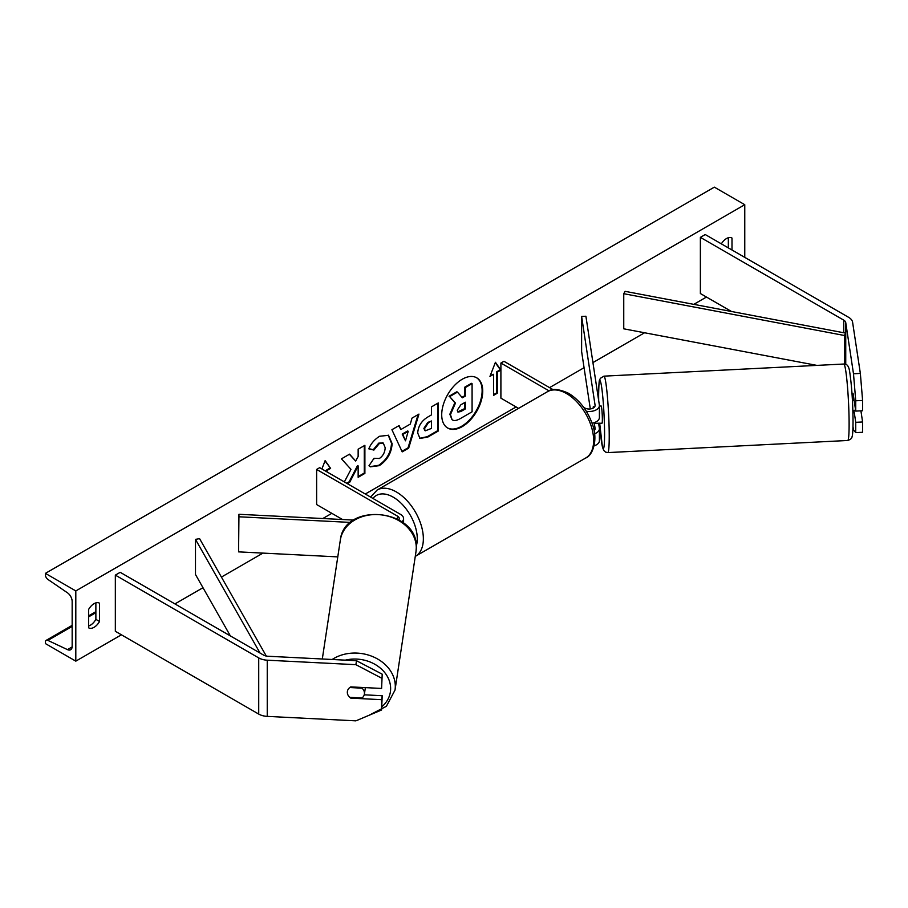 <?xml version="1.0" encoding="UTF-8"?>
<svg xmlns="http://www.w3.org/2000/svg" width="908" height="908" viewBox="0 0 908 908"><rect width="100%" height="100%" fill="white"/><g stroke="black" fill="none" stroke-linecap="round" stroke-linejoin="round"><path stroke-width="1.36" d="M593.662 407.794L593.446 406.398A8.603 0.613 -92.9 0 0 593.185 408.078A8.603 0.613 -92.9 0 1 593.355 406.534L593.469 406.523M592.039 423.185A10.317 5.959 0 0 0 599.405 417.476L599.405 405.536A10.317 5.959 0 0 0 599.359 405.013L585.91 316.234L581.619 316.449L581.619 351.555L590.313 408.941M586.33 411.279A10.317 5.959 0 0 0 599.405 405.536M583.674 407.329L584.82 407.998A6.015 3.473 0 0 0 591.38 408.748A6.015 3.473 0 0 0 595.103 405.536A6.015 3.473 0 0 0 595.08 405.229L581.619 316.449M594.104 445.851A10.317 5.959 0 0 0 599.405 440.652L599.405 428.712A10.317 5.959 180 0 1 594.581 433.752M553.188 389.725L503.94 361.293L500.898 363.052L500.898 398.158L518.582 408.373M599.405 428.712A10.317 5.959 180 0 0 599.359 428.19L598.61 423.219M592.856 425.704L592.47 423.105M594.207 422.651L595.08 428.406A6.015 3.473 180 0 1 595.103 428.712A6.015 3.473 180 0 1 594.082 430.642M500.898 363.052L549.09 390.871M852.964 393.414A8.603 0.613 87.1 0 1 853.043 393.277L855.745 411.086L862.6 410.745L862.6 400.439L855.745 400.78L855.745 411.086M855.745 400.78L853.497 373.778L860.353 373.426L852.601 322.249A13.756 7.945 0 0 0 848.617 317.323L705.232 234.548L700.374 237.351L700.374 293.534L731.485 311.489M853.497 373.778L845.745 322.601A6.878 3.973 0 0 0 843.748 320.138L700.374 237.351M853.929 410.325L855.745 422.322L855.745 432.628L853.497 429.961L852.998 426.647M855.745 432.628L862.6 432.287L862.6 421.982L860.909 410.825M855.745 422.322L862.6 421.982M860.353 373.426L862.6 400.439M350.863 697.423L350.76 698.127A8.603 6.992 8.6 0 1 347.333 692.327A8.603 6.992 8.6 0 1 347.389 691.476A8.603 6.992 8.6 0 1 350.76 686.891L381.598 688.446L382.2 674.179L381.598 688.446M382.2 674.179L356.492 660.718L267.849 656.246A6.878 3.973 180 0 1 263.581 655.088L120.197 572.312L115.339 575.116L115.339 631.298L258.723 714.085A13.756 7.945 180 0 0 267.247 716.378L355.891 720.85L381.598 709.988L381.598 699.682L350.76 698.127M356.492 660.718L355.891 664.679L267.247 660.195A13.756 7.945 180 0 1 258.723 657.903L115.339 575.116M381.598 709.988L382.2 695.721L364.233 694.813M382.2 695.721L381.598 699.682M355.891 664.679L381.598 678.14M398.862 519.864A6.015 3.473 180 0 0 399.282 518.593A6.015 3.473 180 0 0 397.511 516.13L316.631 469.436L319.673 467.677L400.553 514.382A10.317 5.959 180 0 1 403.583 518.593A10.317 5.959 180 0 1 401.915 521.839M353.768 520.091L238.952 514.291L238.577 551.871L337.776 556.888M350.613 522.418L238.577 516.765M316.631 469.436L316.631 504.553L342.566 519.524M851.988 393.334L852.203 393.323A8.603 0.613 -92.9 0 1 853.18 400.53L854.133 400.473M853.066 393.414L852.317 393.448M599.359 423.173A8.603 0.613 -92.9 0 0 599.473 423.31L602.038 423.185A8.603 0.613 -92.9 0 0 602.356 419.541A8.603 0.613 -92.9 0 0 601.947 410.62A8.603 0.613 -92.9 0 0 601.175 406.001L599.405 406.092M599.405 412.221L599.575 413.333A8.603 0.613 -92.9 0 0 599.405 411.006M599.473 423.31A8.603 0.613 -92.9 0 0 599.575 423.173L594.434 423.423A8.603 0.613 -92.9 0 0 594.57 422.515M594.434 423.423L594.309 422.617M593.355 406.534L593.56 407.862M852.85 410.507L853.077 410.495A8.603 0.613 -92.9 0 0 853.18 410.359L855.62 410.234M462.229 426.624A29.011 16.753 120 0 0 481.172 401.064A29.011 16.753 120 0 0 476.734 377.819A29.011 16.753 120 0 0 462.229 379.249A29.011 16.753 120 0 0 443.274 404.809A29.011 16.753 120 0 0 447.723 428.054A29.011 16.753 120 0 0 462.229 426.624M447.417 427.872A29.011 16.753 120 0 0 461.616 426.272A29.011 16.753 120 0 0 480.48 400.984A29.011 16.753 120 0 0 476.428 377.649M88.575 609.529A10.748 6.208 -60 0 1 94.046 603.684A10.748 6.208 -60 0 1 99.426 603.15A10.748 6.208 -60 0 1 99.528 603.207L99.528 621.469A10.748 6.208 -60 0 1 88.678 627.848A10.748 6.208 -60 0 1 88.575 627.791L88.575 609.529M731.996 249.995L731.996 238.055A10.748 6.208 120 0 0 731.893 237.998A10.748 6.208 120 0 0 726.525 238.532A10.748 6.208 120 0 0 721.361 243.855M374.051 458.279L379.374 458.506C383.006 455.975 384.947 452.377 385.174 447.723L383.289 443.081L379.374 443.49L373.88 450.073L368.807 448.836C370.85 443.706 374.448 439.529 379.578 436.271L388.522 435.295L392.12 443.637C391.53 452.933 387.262 460.277 379.306 465.645L370.373 466.837L368.977 465.747L374.051 458.279L374.561 458.676M417.725 433.025L417.725 432.946C418.191 426 421.687 420.608 428.19 416.795L431.527 414.865L431.527 406.841L438.269 402.948L438.269 431.039L427.838 437.054L419.961 438.462L417.725 433.025M347.231 483.589L349.773 482.137L358.149 465.895L358.149 477.302L364.891 473.409L364.891 445.317L358.149 449.21L358.149 456.474L355.675 461.06L349.557 454.159L341.465 458.835L350.987 469.357L344.336 481.921M75.807 590.926L75.807 661.149L45.4 643.59L45.4 642.115A3.87 2.236 60 0 1 46.206 640.344A3.87 2.236 60 0 1 47.886 640.401L67.464 649.629A7.309 4.222 -120 0 0 70.642 649.742A7.309 4.222 -120 0 0 72.163 646.394L72.163 601.459A7.309 4.222 -120 0 0 67.464 592.799L47.886 579.418A3.87 2.236 60 0 1 45.4 574.843L45.4 573.368L75.807 590.926L744.764 204.697L744.764 257.373M75.807 661.149L121.422 634.805M174.938 603.911L202.983 587.714M221.416 577.079L262.945 553.108M322.828 518.525L331.84 513.326M365.288 494.02L516.107 406.943M549.556 387.625L584.071 367.706M592.935 362.587L644.589 332.759M693.791 304.362L706.458 297.041M497.255 372.178L500.898 370.078L495.428 362.292L489.957 376.389L493.6 374.289L493.6 395.355L497.255 393.243L497.255 372.178L496.642 371.826L496.642 392.892L497.255 393.243M321.897 468.971L325.143 460.594L330.614 468.38L326.971 470.492L326.971 471.899M400.859 429.529L410.291 424.093L412.005 418.111L418.963 414.093L408.668 448.155L402.21 451.878L391.916 429.711L399.1 425.557L400.859 429.529L398.737 425.773M728.341 247.884L728.341 237.737M95.873 602.889L95.873 619.358A10.748 6.208 -60 0 1 88.575 626.009M45.4 573.368L714.358 187.15L744.764 204.697M95.873 619.358L99.528 621.469M452.059 419.678L450.459 414.604L455.476 403.061L449.653 396.614L457.45 392.108L462.365 397.795L465.327 396.092L465.327 387.568L472.081 383.664L472.081 411.812L460.549 418.463C456.86 420.54 454.216 421.051 452.615 419.995L452.49 419.927M452.002 419.644L449.846 414.252L454.863 402.721L449.653 396.614M461.956 397.329L464.714 395.74L464.714 387.217L471.479 383.312L472.081 383.664M464.714 387.217L465.327 387.568M464.714 395.74L465.327 396.092M449.051 396.263L456.849 391.757L457.45 392.108M454.863 402.721L455.476 403.061M496.642 392.892L493.6 394.651M490.309 375.492L493.6 374.289M496.642 371.826L500.297 369.726L495.303 362.621M500.297 369.726L500.898 370.078M325.019 460.924L330.614 468.38M330.013 468.029L326.358 470.14L326.971 470.492M326.358 470.14L326.358 471.547M355.675 461.06L349.364 454.272M358.149 476.598L364.278 473.057L364.278 445.669M364.278 473.057L364.891 473.409M346.629 483.249L349.16 481.785L357.536 465.554L358.149 465.895M349.16 481.785L349.773 482.137M424.467 428.769L425.284 430.823L431.527 428.394L431.527 420.96L428.326 422.81L424.467 428.769L423.866 428.417L425.012 430.608M423.866 428.417L427.725 422.458L431.527 420.96M437.656 403.3L437.656 430.687L438.269 431.039M437.656 430.687L427.237 436.703L419.678 438.269M388.204 435.125L391.518 443.286C390.928 452.581 386.649 459.925 378.693 465.293L370.067 466.655M382.983 442.934L378.761 443.138L373.267 449.721L373.88 450.073M373.267 449.721L368.886 448.654M408.214 431.3L402.8 434.433L405.49 440.811L408.214 431.3L407.613 430.948L402.187 434.081L402.8 434.433M402.187 434.081L405.49 440.811M418.089 414.593L408.055 447.803L408.668 448.155M408.055 447.803L401.949 451.333M457.246 410.2L457.973 412.107L460.901 411.506L465.327 408.952L465.327 402.199L460.867 404.775L457.246 410.2M457.7 411.891L464.714 408.6L464.714 402.55M464.714 408.6L465.327 408.952M347.333 692.327A8.603 6.992 -171.4 0 0 349.773 697.367L362.02 697.991A8.603 6.992 -171.4 0 0 364.403 694.053A8.603 6.992 -171.4 0 0 364.46 693.201A8.603 6.992 -171.4 0 0 362.02 688.162L349.773 687.538A8.603 6.992 -171.4 0 0 347.389 691.476A8.603 6.992 -171.4 0 0 347.333 692.327M364.403 694.053L365.3 688.116A8.603 6.992 -171.4 0 0 365.356 687.628M362.122 687.458L362.02 688.162M845.745 322.601L845.745 364.346L845.745 333.134L625.09 291.343L623.751 293.704L623.751 328.821L816.905 365.391M845.745 333.134L844.406 335.495L844.406 364.04M844.406 335.495L623.751 293.704M230.371 635.918L195.481 574.492L195.481 539.386L260.051 653.056M266.282 656.053L199.567 538.614L195.481 539.386M595.08 405.229L595.08 405.842M595.08 428.406L595.08 429.007M843.748 320.138L843.748 332.759M258.723 657.903L258.723 714.085M267.247 660.195L267.247 716.378M397.511 516.13L397.511 519.115M547.445 391.7C551.724 388.261 558.817 388.828 568.726 393.38C579.418 400.042 587.238 410.11 592.175 423.593C598.486 439.597 592.697 455.623 585.717 457.995A38.272 22.098 -120 0 0 591.585 427.327A38.272 22.098 -120 0 0 566.581 393.595A38.272 22.098 -120 0 0 547.445 391.7L377.161 490.014A38.272 22.098 60 0 1 396.297 491.909A38.272 22.098 60 0 1 421.301 525.63A38.272 22.098 60 0 1 415.433 556.298L415.274 556.4M416.261 546.173A33.971 19.613 -120 0 0 393.255 497.175A33.971 19.613 -120 0 0 372.916 498.424M849.116 424.263A38.272 2.724 -92.9 0 0 847.312 384.595A38.272 2.724 -92.9 0 0 843.85 364.029C846.903 363.677 848.832 366.14 849.627 371.417C851.772 385.877 852.907 402.664 853.043 421.8C852.941 434.387 852.328 435.988 851.988 436.952C851.897 438.36 850.478 439.529 847.72 440.482A38.272 2.724 -92.9 0 0 849.116 424.263M843.85 364.029L603.956 376.15A38.272 2.724 87.1 0 1 607.418 396.705A38.272 2.724 87.1 0 1 609.223 436.385A38.272 2.724 87.1 0 1 607.815 452.593L605.625 452.139L603.695 450.425L602.413 446.974L599.689 423.298A33.971 2.418 -92.9 0 0 602.855 447.984A33.971 2.418 -92.9 0 0 604.569 434.126A33.971 2.418 -92.9 0 0 601.607 386.853A33.971 2.418 -92.9 0 0 598.644 395.048A33.971 2.418 -92.9 0 0 598.701 400.632M67.464 649.629L72.141 646.927M47.886 640.401L72.163 626.395M88.575 616.907L95.873 612.696M449.846 414.252L450.459 414.604M449.846 414.332L450.459 414.684M427.725 422.458L428.326 422.81M423.866 428.338L424.467 428.69M427.237 436.703L427.838 437.054M391.518 443.206L392.12 443.558M391.518 443.286L392.12 443.637M378.693 465.293L379.306 465.645M378.761 443.138L379.374 443.49M460.299 411.154L460.901 411.506M345.324 660.15A33.971 27.637 8.6 0 1 390.633 688.536A33.971 27.637 8.6 0 1 382.132 706.503M368.75 715.425L386.388 706.299L395.014 690.091A38.272 31.133 -171.4 0 0 395.298 686.278A38.272 31.133 -171.4 0 0 372.995 656.722A38.272 31.133 -171.4 0 0 332.18 659.492M416.284 547.774A38.272 31.133 8.6 0 1 416 551.587L416.307 547.558C418.327 508.809 344.245 501.364 340.318 540.124A38.272 31.133 8.6 0 1 380.497 514.779A38.272 31.133 8.6 0 1 416.284 547.774M403.583 518.593L403.583 523.099M585.717 457.995L415.433 556.298M370.612 497.085L377.161 490.014M603.956 376.15L600.29 378.352C599.473 381.474 599.042 376.207 598.633 394.832L598.678 400.541M847.72 440.482L607.815 452.593M46.206 640.344L72.163 625.362M88.575 615.874L95.873 611.663M425.284 430.823L424.683 430.471M383.289 443.081L382.688 442.729M395.014 690.091L416 551.587M322.306 658.992L340.318 540.124"/></g></svg>

